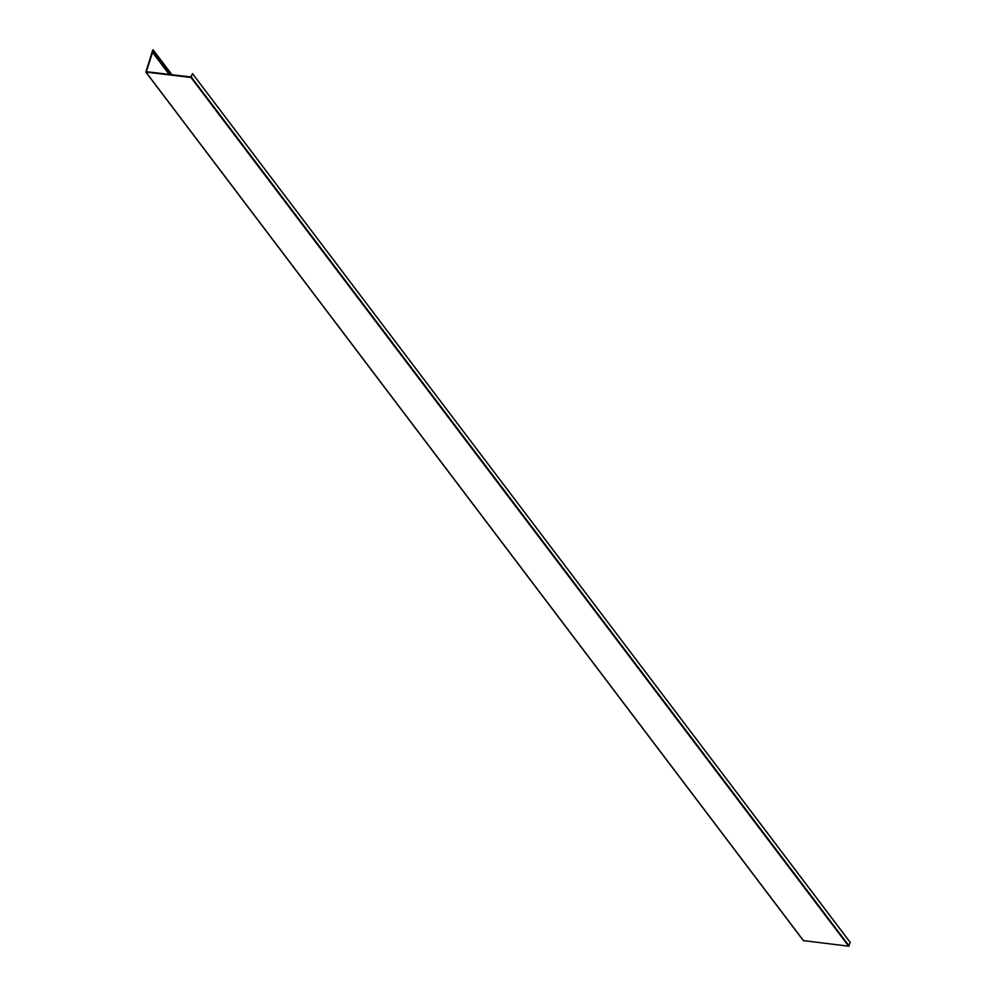 <?xml version="1.0" encoding="UTF-8"?>
<svg xmlns="http://www.w3.org/2000/svg" width="996" height="996" viewBox="0 0 996 996"><rect width="100%" height="100%" fill="white"/><g stroke="black" fill="none" stroke-linecap="round" stroke-linejoin="round"><path stroke-width="1.49" d="M170.03 74.476L152.749 51.655L152.811 49.8L145.827 72.086L190.933 77.451L192.502 73.667L190.921 76.929L146.549 71.737M152.749 51.655L153.185 52.352L152.513 52.402L169.158 74.376M152.513 52.402L146.4 71.538M803.486 940.61L848.654 946.2L850.211 942.353L192.502 73.654L850.211 942.415M153.098 52.464L169.743 74.451M153.185 52.352L169.93 74.463M153.222 50.198L171.748 74.688M153.235 50.149L171.81 74.688M146.014 72.198L803.735 940.946M190.933 77.451L848.654 946.2M191.381 77.153L849.102 945.901M153.185 49.925L171.935 74.7M145.827 72.086L803.535 940.834M192.489 73.617L850.211 942.353"/></g></svg>
